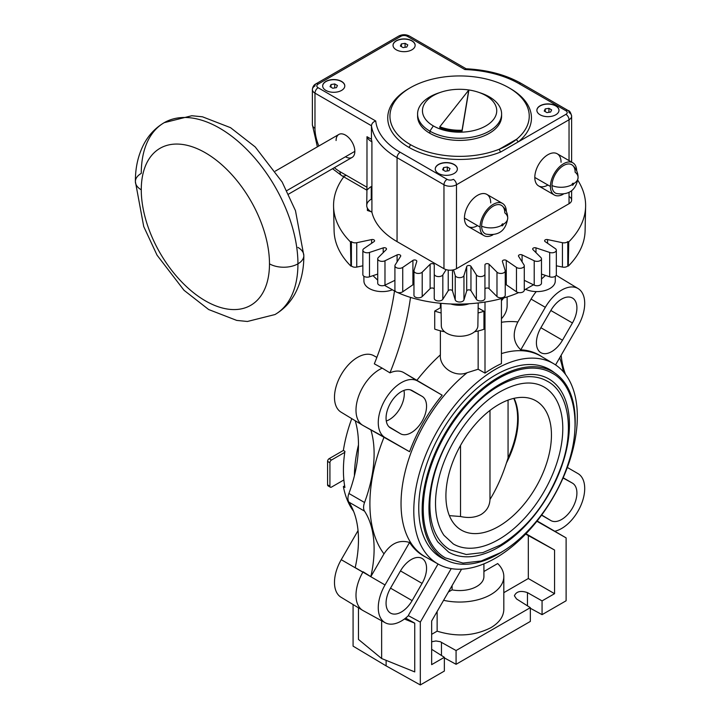 <?xml version="1.0" encoding="UTF-8"?>
<svg xmlns="http://www.w3.org/2000/svg" width="721" height="721" viewBox="0 0 721 721"><rect width="100%" height="100%" fill="white"/><g stroke="black" fill="none" stroke-linecap="round" stroke-linejoin="round"><path stroke-width="1.08" d="M135.386 181.602C135.296 167.236 138.315 154.393 144.416 143.091C149.238 134.421 155.835 127.617 164.217 122.669A110.773 63.953 60 0 1 249.583 152.347A110.773 63.953 60 0 1 297.935 263.832A20.125 11.617 180 0 1 269.483 263.832A90.657 52.336 60 0 0 205.377 152.798A90.657 52.336 60 0 0 141.271 189.812A20.125 11.617 180 0 1 135.386 181.602A20.125 11.617 180 0 1 141.271 173.382A110.773 63.953 60 0 1 164.217 122.669A110.773 63.953 60 0 1 249.583 152.347A110.773 63.953 60 0 1 297.935 263.832A110.773 63.953 60 0 1 274.989 314.545L247.411 321.476L236.731 320.412L208.675 309.543L183.999 290.275L157.052 255.18L143.722 226.529L135.386 181.602A20.125 11.617 180 0 0 141.271 189.812A90.657 52.336 -120 0 0 205.377 300.837A90.657 52.336 -120 0 0 269.483 263.832A20.125 11.617 180 0 0 297.935 263.832A110.773 63.953 60 0 1 274.989 314.545C283.38 309.597 289.977 302.793 294.79 294.123C300.9 282.821 303.911 269.978 303.829 255.613A20.125 11.617 180 0 1 297.935 263.832A20.125 11.617 180 0 0 303.829 255.613A20.125 11.617 180 0 0 297.935 247.402M371.261 186.559L371.261 199.203A15.474 8.931 180 0 0 371.91 212.19L371.91 141.785A88.44 51.065 180 0 1 371.45 139.279L366.98 136.702L366.98 187.253L339.988 171.67A35.374 20.422 -120 0 1 334.355 167.678A35.374 20.422 -120 0 0 339.988 171.67L366.98 187.253L366.98 136.702A15.474 8.931 0 0 0 371.91 141.785A88.44 51.065 180 0 1 371.45 139.279L371.45 125.742A88.44 51.065 0 0 0 397.055 157.674A4.425 2.551 -60 0 1 400.182 152.257A84.024 48.505 0 0 1 375.74 121.002L318.105 87.719A4.425 2.551 -60 0 0 314.978 93.135L371.45 125.742L371.45 139.279L366.98 136.702A15.474 8.931 0 0 0 371.91 141.785L371.91 212.19A15.474 8.931 180 0 1 366.728 205.521L366.98 187.253L366.773 190.119L368.873 188.343A15.474 8.931 0 0 1 371.261 186.559M410.303 144.56A69.649 40.214 0 0 0 499.482 149.121A2.208 1.036 -112 0 0 500.753 151.969A71.857 41.485 0 0 1 408.735 147.264A71.857 41.485 0 0 0 500.753 151.969L518.507 141.722A71.857 41.485 0 0 0 510.459 88.656A71.857 41.485 0 0 0 509.612 88.169A71.857 41.485 0 0 1 510.459 88.656A2.208 1.28 -60 0 1 510.432 88.665A2.208 1.28 -60 0 0 510.459 88.656A71.857 41.485 0 0 1 518.507 141.722L500.753 151.969A2.208 1.036 -112 0 1 499.482 149.121L516.696 139.18A69.649 40.214 0 0 0 529.25 116.153A69.649 40.214 0 0 0 508.891 87.746A69.649 40.214 0 0 0 432.979 78.995A69.649 40.214 0 0 0 389.944 116.153A69.649 40.214 0 0 0 410.303 144.56A2.208 1.28 -60 0 1 408.735 147.264A2.208 1.28 -60 0 0 410.303 144.56A69.649 40.214 0 0 0 499.482 149.121A69.649 40.214 0 0 0 516.696 139.18A69.649 40.214 0 0 0 508.891 87.746A69.649 40.214 0 0 0 410.393 87.692A69.649 40.214 0 0 0 410.303 144.56M409.573 88.169A71.857 41.485 0 0 0 408.735 147.264A71.857 41.485 0 0 1 409.573 88.169M551.998 185.567A15.474 8.931 -0 0 0 572.032 184.657A1.072 0.622 120 0 0 572.789 185.099A1.072 0.622 120 0 0 573.555 183.774A1.072 0.622 120 0 0 572.789 183.332A1.072 0.622 120 0 0 572.032 184.657A1.072 0.622 120 0 0 572.789 185.099A1.072 0.622 120 0 0 573.555 183.774A15.474 8.931 0 0 0 578.089 177.456A15.474 8.931 0 0 0 575.133 172.211A16.358 9.445 -60 0 0 563.57 165.533A16.358 9.445 -60 0 0 551.998 185.567A16.358 9.445 -60 0 1 559.748 168.48A16.358 9.445 -60 0 1 572.618 165.343C576.196 168.597 578.017 172.634 578.089 177.456C576.25 190.128 569.013 195.481 556.36 193.498A16.358 9.445 -60 0 1 551.998 185.567A15.474 8.931 -0 0 0 572.032 184.657L572.032 184.657A1.072 0.622 120 0 1 572.789 183.332A1.072 0.622 120 0 1 573.555 183.774A15.474 8.931 0 0 0 578.089 177.456M481.646 226.187A15.474 8.931 0 0 0 501.672 225.276A1.072 0.622 120 0 0 502.438 225.718A1.072 0.622 120 0 0 503.195 224.393A1.072 0.622 120 0 0 502.438 223.952A1.072 0.622 120 0 0 501.672 225.276A1.072 0.622 120 0 0 502.438 225.718A1.072 0.622 120 0 0 503.195 224.393A15.474 8.931 -0 0 0 507.728 218.075A15.474 8.931 -0 0 0 504.781 212.83A16.358 9.445 -60 0 0 493.209 206.152A16.358 9.445 -60 0 0 481.646 226.187A16.358 9.445 -60 0 1 489.397 209.099A16.358 9.445 -60 0 1 502.258 205.963C505.836 209.216 507.656 213.254 507.728 218.075C505.899 230.747 498.653 236.1 485.999 234.118A16.358 9.445 -60 0 1 481.646 226.187A15.474 8.931 0 0 0 501.672 225.276L501.672 225.276A1.072 0.622 120 0 1 502.438 223.952A1.072 0.622 120 0 1 503.195 224.393A15.474 8.931 -0 0 0 507.728 218.075M141.271 189.812A90.657 52.336 60 0 1 205.377 152.798A90.657 52.336 60 0 1 269.483 263.832A90.657 52.336 -120 0 1 205.377 300.837A90.657 52.336 -120 0 1 141.271 189.812M275.296 171.138L338.834 134.457A13.266 7.661 60 0 1 349.054 138.008A13.266 7.661 60 0 1 354.84 151.356L286.832 190.623L354.84 151.356A13.266 7.661 60 0 1 352.1 157.43L288.562 194.111M317.375 146.841L312.382 124.733L312.382 89.53A8.841 5.11 0 0 0 314.978 93.135L314.978 128.338A8.841 5.11 180 0 1 312.382 124.733A8.841 5.11 180 0 0 314.978 128.338A35.374 20.422 -120 0 0 318.844 145.993A35.374 20.422 -120 0 1 314.978 128.338L314.978 93.135A4.425 2.551 -60 0 1 318.105 87.719A4.425 2.551 0 0 1 318.105 84.114A4.425 2.551 -120 0 0 315.888 83.888A4.425 2.551 -120 0 0 314.978 85.916A8.841 5.11 0 0 0 312.382 89.53A8.841 5.11 0 0 0 314.978 93.135L371.45 125.742C371.766 123.408 373.19 121.831 375.74 121.002A84.024 48.505 0 0 0 400.182 152.257L447.092 179.34A4.425 2.551 0 0 0 453.347 179.34A4.425 2.551 -120 0 1 456.474 184.756A4.425 2.551 -120 0 0 453.347 179.34A4.425 2.551 0 0 1 447.092 179.34A4.425 2.551 120 0 0 443.965 184.756L443.965 268.708L397.055 241.625A88.44 51.065 180 0 1 371.91 212.19A88.44 51.065 180 0 0 397.055 241.625L397.055 157.674L443.965 184.756A8.841 5.11 0 0 0 456.474 184.756L569.04 119.767A8.841 5.11 0 0 0 571.627 116.153A8.841 5.11 0 0 0 569.04 112.548A4.425 2.551 120 0 0 568.121 110.52A4.425 2.551 120 0 0 565.913 110.737A4.425 2.551 0 0 1 565.913 114.351L518.507 141.722A2.208 1.478 50.4 0 1 516.696 139.18A2.208 1.478 50.4 0 0 518.507 141.722L565.913 114.351A4.425 2.551 60 0 1 569.04 119.767L569.04 160.603L569.04 119.767A8.841 5.11 0 0 0 571.627 116.153C570.762 112.53 569.59 110.655 568.121 110.52A4.425 2.551 120 0 0 565.913 110.737L519.012 83.663A84.024 48.505 0 0 0 464.856 69.549L407.221 36.266A4.425 2.551 0 0 0 400.966 36.266L318.105 84.114A4.425 2.551 0 0 0 318.105 87.719L375.74 121.002C373.19 121.831 371.766 123.408 371.45 125.742A88.44 51.065 0 0 0 397.055 157.674L443.965 184.756A8.841 5.11 0 0 0 456.474 184.756L569.04 119.767A4.425 2.551 60 0 0 565.913 114.351A4.425 2.551 0 0 0 565.913 110.737L519.012 83.663A4.425 2.551 -60 0 1 521.22 83.438C505.7 74.687 487.288 69.802 465.991 68.774L464.856 69.549A84.024 48.505 0 0 1 519.012 83.663A4.425 2.551 -60 0 1 521.22 83.438L568.121 110.52M336.085 140.523A13.266 7.661 60 0 1 345.467 135.106A13.266 7.661 60 0 1 354.84 151.356A13.266 7.661 60 0 1 345.467 156.772M341.556 81.401A11.058 6.381 180 0 1 341.556 90.431A11.058 6.381 180 0 1 325.919 90.431A11.058 6.381 180 0 1 325.919 81.401A11.058 6.381 180 0 1 341.556 81.401L341.556 81.581A11.058 6.381 0 0 0 329.578 80.184A11.058 6.381 0 0 0 322.684 86.006A11.058 6.381 0 0 1 329.578 80.184A11.058 6.381 0 0 1 341.556 81.581A11.058 6.381 0 0 1 344.791 86.006A11.058 6.381 0 0 0 341.556 81.581L341.556 81.401A11.058 6.381 180 0 1 344.791 85.916A11.058 6.381 180 0 1 337.969 91.81A11.058 6.381 180 0 1 325.919 90.431A11.058 6.381 180 0 1 322.684 85.916A11.058 6.381 180 0 1 329.506 80.022A11.058 6.381 180 0 1 341.556 81.401M454.122 164.451A11.058 6.381 180 0 1 454.122 173.473A11.058 6.381 180 0 1 438.494 173.473A11.058 6.381 180 0 1 438.494 164.451A11.058 6.381 180 0 1 454.122 164.451L454.122 164.631A11.058 6.381 0 0 0 442.153 163.225A11.058 6.381 0 0 0 435.25 169.047A11.058 6.381 0 0 1 442.153 163.225A11.058 6.381 0 0 1 454.122 164.631A11.058 6.381 0 0 1 457.357 169.047A11.058 6.381 0 0 0 454.122 164.631L454.122 164.451A11.058 6.381 180 0 1 457.366 168.957A11.058 6.381 180 0 1 450.535 174.861A11.058 6.381 180 0 1 438.494 173.473A11.058 6.381 180 0 1 435.25 168.957A11.058 6.381 180 0 1 442.072 163.063A11.058 6.381 180 0 1 454.122 164.451M411.907 40.782A11.058 6.381 180 0 1 411.907 49.812A11.058 6.381 180 0 1 396.28 49.812A11.058 6.381 180 0 1 396.28 40.782A11.058 6.381 180 0 1 411.907 40.782L411.907 40.962A11.058 6.381 0 0 0 399.939 39.565A11.058 6.381 0 0 0 393.035 45.387A11.058 6.381 0 0 1 399.939 39.565A11.058 6.381 0 0 1 411.907 40.962A11.058 6.381 0 0 1 415.152 45.387A11.058 6.381 0 0 0 411.907 40.962L411.907 40.782A11.058 6.381 180 0 1 415.152 45.297A11.058 6.381 180 0 1 408.32 51.191A11.058 6.381 180 0 1 396.28 49.812A11.058 6.381 180 0 1 393.035 45.297A11.058 6.381 180 0 1 399.867 39.403A11.058 6.381 180 0 1 411.907 40.782M555.747 105.771A11.058 6.381 180 0 1 555.747 114.801A11.058 6.381 180 0 1 540.119 114.801A11.058 6.381 180 0 1 540.119 105.771A11.058 6.381 180 0 1 555.747 105.771L555.747 105.951A11.058 6.381 0 0 0 543.778 104.554A11.058 6.381 0 0 0 536.875 110.376A11.058 6.381 0 0 1 543.778 104.554A11.058 6.381 0 0 1 555.747 105.951A11.058 6.381 0 0 1 558.991 110.376A11.058 6.381 0 0 0 555.747 105.951L555.747 105.771A11.058 6.381 180 0 1 558.991 110.286A11.058 6.381 180 0 1 552.16 116.18A11.058 6.381 180 0 1 540.119 114.801A11.058 6.381 180 0 1 536.875 110.286A11.058 6.381 180 0 1 543.706 104.392A11.058 6.381 180 0 1 555.747 105.771M465.991 68.774L464.856 69.549L407.221 36.266A4.425 2.551 -60 0 1 409.429 36.05C405.869 34.266 402.318 34.266 398.758 36.05A4.425 2.551 60 0 1 400.966 36.266A4.425 2.551 0 0 1 407.221 36.266A4.425 2.551 -60 0 1 409.429 36.05L466.127 68.783M315.888 83.888L398.758 36.05A4.425 2.551 60 0 1 400.966 36.266L318.105 84.114A4.425 2.551 -120 0 0 315.888 83.888C313.896 84.835 312.725 86.718 312.382 89.53M569.04 196.491A8.841 5.11 180 0 1 569.04 203.71L569.04 192.48L569.04 203.71L456.474 268.708A8.841 5.11 180 0 1 443.965 268.708L397.055 241.625L397.055 157.674A4.425 2.551 -60 0 1 400.182 152.257L447.092 179.34A4.425 2.551 120 0 0 443.965 184.756L443.965 268.708A8.841 5.11 180 0 0 456.474 268.708L456.474 184.756L456.474 268.708L569.04 203.71A8.841 5.11 180 0 0 571.627 200.105L571.627 190.786M477.572 225.646A18.575 10.725 -60 0 1 464.441 218.066A18.575 10.725 -60 0 1 477.572 195.319A18.575 10.725 -60 0 1 490.713 202.898M547.933 185.027A18.575 10.725 -60 0 1 534.802 177.447A18.575 10.725 -60 0 1 547.933 154.7A18.575 10.725 -60 0 1 561.064 162.279M502.501 203.421A18.575 10.725 120 0 1 506.34 211.487A18.575 10.725 120 0 0 493.02 204.458A18.575 10.725 120 0 0 480.078 227.088L464.441 218.066A18.575 10.725 -60 0 1 472.552 199.375A18.575 10.725 -60 0 1 486.864 194.4L502.501 203.421A18.575 10.725 120 0 0 488.189 208.405A18.575 10.725 120 0 0 480.078 227.088A18.575 10.725 120 0 0 483.926 235.596A18.575 10.725 120 0 0 492.831 234.893A18.575 10.725 120 0 1 480.078 227.088L464.441 218.066A18.575 10.725 -60 0 0 468.29 226.565L483.926 235.596M572.853 162.802A18.575 10.725 120 0 1 576.692 170.868A18.575 10.725 120 0 0 563.38 163.838A18.575 10.725 120 0 0 550.438 186.469L534.802 177.447A18.575 10.725 -60 0 1 542.904 158.755A18.575 10.725 -60 0 1 557.216 153.78L572.853 162.802A18.575 10.725 120 0 0 558.541 167.777A18.575 10.725 120 0 0 550.438 186.469A18.575 10.725 120 0 0 554.278 194.976A18.575 10.725 120 0 0 563.182 194.273A18.575 10.725 120 0 1 550.438 186.469L534.802 177.447A18.575 10.725 -60 0 0 538.65 185.946L554.278 194.976M501.564 115.072A42.007 24.253 180 0 1 476.536 138.351A42.007 24.253 180 0 1 429.887 133.304A42.007 24.253 180 0 1 417.63 115.072M499.482 149.121A69.649 40.214 0 0 0 516.696 139.18L499.482 149.121M440.91 92.207A37.15 21.45 0 0 0 433.33 125.905A37.15 21.45 0 0 0 485.864 125.905A37.15 21.45 0 0 0 485.864 95.578A37.15 21.45 0 0 0 478.284 92.207A37.15 21.45 0 0 0 440.91 92.207L438.458 93.027A42.007 24.253 0 0 0 429.887 131.141A42.007 24.253 0 0 0 475.671 136.395A42.007 24.253 0 0 0 501.609 113.99L501.609 116.153A42.007 24.253 180 0 1 475.671 138.558A42.007 24.253 180 0 1 429.887 133.304A42.007 24.253 180 0 1 417.585 116.153L417.585 113.99A42.007 24.253 0 0 0 429.887 131.141L429.887 133.304L429.887 131.141L433.33 125.905A37.15 21.45 0 0 0 485.864 125.905A37.15 21.45 0 0 0 485.864 95.578L489.307 96.839A42.007 24.253 0 0 0 479.456 92.612M439.738 92.612A42.007 24.253 0 0 0 417.585 113.99M501.609 113.99A42.007 24.253 0 0 0 489.307 96.839L485.864 95.578A37.15 21.45 0 0 0 433.33 95.578A37.15 21.45 0 0 0 433.33 125.905L429.887 131.141A42.007 24.253 0 0 0 489.307 131.141A42.007 24.253 0 0 0 489.307 96.839A42.007 24.253 0 0 0 480.736 93.027L478.284 92.207M468.749 91.008L462.062 131.114A35.374 20.422 180 0 1 439.81 127.671L439.81 126.77A35.374 20.422 0 0 0 462.062 130.213L468.749 90.107L439.81 126.77L439.81 127.671A35.374 20.422 180 0 0 462.062 131.114L468.749 90.107L462.062 130.213A35.374 20.422 0 0 1 439.81 126.77L468.749 90.107L468.749 91.008M346.242 175.284A8.841 5.11 -60 0 1 341.826 175.717A8.841 5.11 -60 0 1 339.988 171.67A8.841 5.11 -60 0 0 341.826 175.717L332.552 168.714M330.038 86.664L331.029 84.528L334.733 83.96L337.437 85.52L336.446 87.656L332.751 88.232L330.038 86.664L331.029 84.528L334.733 83.96L337.437 85.52L336.446 87.656L332.751 88.232L330.038 86.664M331.029 87.241L331.029 84.528L331.029 87.241M334.733 87.926L334.733 83.96L334.733 87.926M442.604 169.714L443.595 167.578L447.299 167.002L450.003 168.57L449.012 170.706L445.317 171.274L442.604 169.714L443.595 167.578L447.299 167.002L450.003 168.57L449.012 170.706L445.317 171.274L442.604 169.714M443.595 170.282L443.595 167.578L443.595 170.282M447.299 170.967L447.299 167.002L447.299 170.967M403.102 47.613L400.398 46.045L401.39 43.909L405.085 43.341L407.789 44.9L406.797 47.036L403.102 47.613L400.398 46.045L401.39 43.909L405.085 43.341L407.789 44.9L406.797 47.036L403.102 47.613M405.085 47.307L405.085 43.341L405.085 47.307M401.39 46.622L401.39 43.909L401.39 46.622M546.942 112.602L544.238 111.043L545.22 108.907L548.924 108.33L551.628 109.898L550.637 112.034L546.942 112.602L544.238 111.043L545.22 108.907L548.924 108.33L551.628 109.898L550.637 112.034L546.942 112.602M548.924 112.296L548.924 108.33L548.924 112.296M545.22 111.611L545.22 108.907L545.22 111.611M392.107 289.914A18.277 10.554 180 0 1 369.287 288.508A18.277 10.554 -0 0 1 363.934 281.145L363.862 276.224A4.425 2.551 180 0 1 362.861 274.611L362.861 250.241A4.425 2.551 0 0 0 363.898 251.881A4.425 2.551 0 0 0 369.494 252.449L383.202 247.88A2.208 1.28 180 0 1 386.519 248.988A2.208 1.28 180 0 1 386.222 249.628L378.309 257.541A4.425 2.551 0 0 0 377.714 258.812A4.425 2.551 0 0 0 379.3 260.768A4.425 2.551 0 0 0 384.978 260.768L397.1 254.901A2.208 1.28 180 0 1 399.461 254.72A2.208 1.28 180 0 1 400.732 255.874A2.208 1.28 180 0 1 400.606 256.315L395.189 264.895A4.425 2.551 0 0 0 394.919 265.77A4.425 2.551 0 0 0 397.136 267.978A4.425 2.551 0 0 0 402.733 267.41L412.908 260.416A2.208 1.28 180 0 1 415.35 260.038A2.208 1.28 180 0 1 416.81 261.236A2.208 1.28 180 0 1 416.774 261.453L414.025 270.456A4.425 2.551 0 0 0 413.962 270.898A4.425 2.551 0 0 0 416.873 273.295A4.425 2.551 0 0 0 422.209 272.168L430.122 264.265A2.208 1.28 180 0 1 432.609 263.67A2.208 1.28 180 0 1 434.249 264.895L434.249 274.034A4.425 2.551 0 0 0 437.899 276.549A4.425 2.551 0 0 0 442.829 274.908L446.155 269.627M478.221 303.018L477.87 325.82A18.277 10.554 0 0 1 472.516 333.192A18.277 10.554 0 0 1 446.678 333.192A18.277 10.554 180 0 1 441.324 325.82L440.982 303.397M525.636 289.319A18.277 10.554 0 0 0 549.907 288.508A18.277 10.554 0 0 0 555.26 281.145L555.332 276.224M550.835 310.499A21.603 12.473 -60 0 1 572.303 297.953A21.603 12.473 -60 0 1 572.438 298.025A21.603 12.473 -60 0 1 572.438 322.972L562.488 340.204A21.603 12.473 -60 0 1 540.885 352.677A21.603 12.473 -60 0 1 540.75 352.596A21.603 12.473 -60 0 1 540.885 327.731L550.835 310.499L572.438 322.972M563.155 477.771L572.438 483.133A21.603 12.473 -60 0 1 572.438 508.071A21.603 12.473 -60 0 1 550.835 520.544L541.561 515.182M565.588 374.505A110.556 63.827 -60 0 1 561.154 355.237M443.586 600.314A44.224 25.532 0 0 0 490.866 594.573A44.224 25.532 0 0 0 503.817 576.521A44.224 25.532 0 0 0 497.688 563.552L483.917 571.501M437.133 611.489L437.133 631.163C456.591 637.148 474.499 635.994 490.866 627.694C499.302 622.665 503.618 616.581 503.817 609.461L503.817 576.521M412.133 600.62A21.603 12.473 -60 0 1 390.53 613.093A21.603 12.473 -60 0 1 390.403 613.012A21.603 12.473 -60 0 1 390.53 588.147L400.479 570.915A21.603 12.473 -60 0 1 421.947 558.369A21.603 12.473 -60 0 1 422.082 558.442A21.603 12.473 -60 0 1 422.082 583.388L412.133 600.62L390.53 588.147M426.264 557.369A115.901 66.918 -60 0 1 409.564 542.453L385.023 584.965L355.192 567.625A110.556 63.827 120 0 0 358.472 539.867A110.556 63.827 120 0 0 348.91 502.131A11.058 6.381 -60 0 1 347.955 498.355A11.058 6.381 -60 0 1 348.91 493.47A110.556 63.827 120 0 0 358.472 444.686A110.556 63.827 120 0 0 355.201 420.722M409.564 451.707L362.861 425.372A33.166 19.152 -60 0 1 362.663 425.246A33.166 19.152 -60 0 1 362.861 387.069A33.166 19.152 -60 0 1 382.229 368.152L389.962 372.856A32.977 19.034 -60 0 1 403.751 372.604L442.189 395.198L417.648 381.03A32.625 18.836 120 0 0 385.023 399.867A32.625 18.836 120 0 0 385.023 437.539L409.564 451.707A115.901 66.918 -60 0 1 442.189 395.198M370.828 429.743A110.556 63.827 -60 0 1 374.109 453.716A110.556 63.827 -60 0 1 364.547 502.501A11.058 6.381 120 0 0 363.582 507.377A11.058 6.381 120 0 0 364.547 511.153A110.556 63.827 -60 0 1 374.109 548.897A110.556 63.827 -60 0 1 370.828 576.647L383.978 553.881C390.944 543.283 399.47 539.47 409.564 542.453M390.53 427.986A21.603 12.473 -60 0 1 390.403 427.913A21.603 12.473 -60 0 1 390.53 403.048A21.603 12.473 -60 0 1 411.997 390.503A21.603 12.473 -60 0 1 412.133 390.575L422.082 396.325A21.603 12.473 -60 0 1 422.082 421.262A21.603 12.473 -60 0 1 400.479 433.736L390.268 427.832M386.285 421.001A21.062 12.158 120 0 0 399.93 408.474A21.062 12.158 120 0 0 403.958 390.394M341.24 597.367A32.625 18.836 -60 0 1 341.042 597.249A32.625 18.836 -60 0 1 341.24 559.694L362.861 572.177A33.166 19.152 120 0 0 362.663 610.354A33.166 19.152 120 0 0 362.861 610.471A33.166 19.152 120 0 0 363.069 610.588A33.166 19.152 120 0 0 363.276 610.696M385.023 584.965A32.625 18.836 120 0 0 385.023 622.638A32.625 18.836 120 0 0 385.221 622.755A32.625 18.836 120 0 0 408.383 615.68L420.316 622.115L420.316 684.95L386.114 665.88L353.083 646.133L353.083 604.549M555.044 531.17A32.625 18.836 120 0 0 577.954 511.252A32.625 18.836 120 0 0 578.152 473.697A32.625 18.836 120 0 0 577.954 473.58L567.337 467.451M341.24 412.259A32.625 18.836 -60 0 1 341.042 412.142A32.625 18.836 -60 0 1 341.24 374.587A32.625 18.836 -60 0 1 373.667 355.642A32.625 18.836 -60 0 1 373.866 355.75M556.738 275.62A33.166 19.152 120 0 0 556.531 275.494A33.166 19.152 120 0 0 556.333 275.377A33.166 19.152 120 0 0 556.17 275.287M555.576 364.907L577.954 326.153A32.625 18.836 120 0 0 578.152 288.598A32.625 18.836 120 0 0 577.954 288.481A32.625 18.836 120 0 0 545.328 307.317L520.778 349.82C513.154 342.574 512.189 333.291 517.876 321.954L531.08 299.089A32.977 19.034 -60 0 1 536.262 291.59M350.902 266.121A125.508 72.461 180 0 1 334.093 230.783L333.571 206.413A126.031 72.767 0 0 0 350.451 241.905L350.902 266.121L351.406 265.95A4.425 2.551 180 0 0 356.751 267.076L356.751 242.707L371.621 239.579A2.208 1.28 180 0 1 374.587 240.778A2.208 1.28 180 0 1 374.073 241.598L363.898 248.601A4.425 2.551 0 0 0 362.861 250.241M343.764 176.843A126.031 72.767 0 0 0 333.571 206.413M394.919 280.325L384.978 285.146A4.425 2.551 180 0 1 379.3 285.146A4.425 2.551 180 0 1 377.714 283.191L377.714 258.812M413.962 284.38A2.208 1.28 0 0 0 412.908 284.786L402.733 291.78A4.425 2.551 180 0 1 397.136 292.356A4.425 2.551 180 0 1 394.919 290.139L394.919 265.77M434.249 289.274A2.208 1.28 0 0 0 432.609 288.04A2.208 1.28 0 0 0 430.122 288.634L422.209 296.547A4.425 2.551 180 0 1 416.873 297.665A4.425 2.551 180 0 1 413.962 295.268L413.962 270.898M434.249 274.034L434.249 298.404A4.425 2.551 180 0 0 437.899 300.918A4.425 2.551 180 0 0 442.829 299.278L442.829 274.908M453.5 269.834L455.239 275.53A4.425 2.551 0 0 0 459.592 277.648A4.425 2.551 0 0 0 463.954 275.53L466.703 266.536A2.208 1.28 180 0 1 468.686 265.49A2.208 1.28 180 0 1 470.957 266.319L476.365 274.908A4.425 2.551 0 0 0 481.286 276.549A4.425 2.551 0 0 0 484.945 274.034L484.945 264.895A2.208 1.28 180 0 1 486.585 263.67A2.208 1.28 180 0 1 489.072 264.265L496.985 272.168A4.425 2.551 0 0 0 502.321 273.295A4.425 2.551 0 0 0 505.232 270.898A4.425 2.551 0 0 0 505.169 270.456L502.42 261.453A2.208 1.28 180 0 1 502.384 261.236A2.208 1.28 180 0 1 503.844 260.038A2.208 1.28 180 0 1 506.286 260.416L516.461 267.41A4.425 2.551 0 0 0 522.058 267.978A4.425 2.551 0 0 0 524.275 265.77A4.425 2.551 0 0 0 524.005 264.895L518.588 256.315A2.208 1.28 180 0 1 518.462 255.874A2.208 1.28 180 0 1 519.733 254.72A2.208 1.28 180 0 1 522.094 254.901L534.216 260.768A4.425 2.551 0 0 0 539.894 260.768A4.425 2.551 0 0 0 541.48 258.812A4.425 2.551 0 0 0 540.885 257.541L532.972 249.628A2.208 1.28 180 0 1 532.675 248.988A2.208 1.28 180 0 1 535.991 247.88L549.699 252.449A4.425 2.551 0 0 0 555.296 251.881A4.425 2.551 0 0 0 556.333 250.241A4.425 2.551 0 0 0 555.296 248.601L545.121 241.598A2.208 1.28 180 0 1 544.607 240.778A2.208 1.28 180 0 1 547.572 239.579L562.443 242.707A4.425 2.551 0 0 0 567.788 241.58L568.743 241.905A126.031 72.767 0 0 0 585.614 206.413A126.031 72.767 0 0 0 577.836 180.331M484.945 274.034L484.945 298.404A4.425 2.551 180 0 1 481.286 300.918A4.425 2.551 180 0 1 476.365 299.278L470.957 290.698A2.208 1.28 0 0 0 468.686 289.86A2.208 1.28 0 0 0 466.703 290.905L463.954 299.909A4.425 2.551 180 0 1 459.592 302.018A4.425 2.551 180 0 1 455.239 299.909L452.491 290.905A2.208 1.28 0 0 0 450.508 289.86A2.208 1.28 0 0 0 448.237 290.698L442.829 299.278M505.232 270.898L505.232 295.268A4.425 2.551 180 0 1 502.321 297.665A4.425 2.551 180 0 1 496.985 296.547L489.072 288.634A2.208 1.28 0 0 0 486.585 288.04A2.208 1.28 0 0 0 484.945 289.274M524.275 265.77L524.275 290.139A4.425 2.551 180 0 1 522.058 292.356A4.425 2.551 180 0 1 516.461 291.78L506.286 284.786A2.208 1.28 0 0 0 505.232 284.38M556.333 250.241L556.333 274.611A4.425 2.551 180 0 1 555.296 276.251A4.425 2.551 180 0 1 549.699 276.819L541.48 274.079M541.48 258.812L541.48 283.191A4.425 2.551 180 0 1 539.894 285.146A4.425 2.551 180 0 1 534.216 285.146L524.275 280.325M350.451 241.905L351.406 241.58A4.425 2.551 0 0 0 356.751 242.707M370.954 211.65L367.377 210.46L367.377 208.081M585.614 206.413L585.101 230.783A125.508 72.461 180 0 1 568.292 266.121L567.788 265.95A4.425 2.551 180 0 1 562.443 267.076L556.333 265.788M377.714 274.079L369.494 276.819A4.425 2.551 180 0 1 363.898 276.251M362.861 265.788L356.751 267.076M351.406 241.58L351.406 265.95M568.292 266.121L568.743 241.905M567.788 265.95L567.788 241.58M545.464 275.413L541.48 279.009M533.513 284.804L524.275 290.004M518.642 292.6C483.593 308.011 431.266 307.93 397.325 292.411M396 291.816L384.5 285.345M377.714 280.145L372.982 275.656M382.229 368.152L374.334 363.835A221.104 127.653 120 0 0 394.486 291.095M410.501 297.349A221.104 127.653 -60 0 1 389.962 372.856M440.378 330.822L440.378 354.858C439.116 366.656 454.203 377.894 467.154 372.703L478.149 369.233L478.149 330.984M440.378 303.334L440.378 307.786L434.718 311.048L434.718 329.1A47.541 27.443 180 0 0 444.605 331.759M474.589 331.759A47.541 27.443 180 0 0 483.953 329.281L483.953 311.229L478.149 307.993A39.799 22.982 180 0 1 478.14 307.993L478.149 307.678M441.054 307.993A39.799 22.982 180 0 1 440.378 307.786M484.999 302.081L484.999 373.108L478.149 369.233M484.999 373.108A115.666 66.783 -60 0 1 493.209 367.89A115.666 66.783 -60 0 1 501.428 363.627L501.428 298.557M501.428 300.702A47.541 27.443 0 0 0 503.691 297.917M507.133 296.872L507.133 305.713A47.541 27.443 180 0 1 501.428 318.754M520.778 349.82A115.901 66.918 -60 0 1 542.048 356.832M537.145 520.968L566.111 537.884L536.902 521.265M495.552 558.099A115.639 66.765 120 0 0 571.005 456.528A115.639 66.765 120 0 0 553.728 363.745A115.639 66.765 120 0 0 495.552 369.269A115.639 66.765 120 0 0 419.919 471.489A115.639 66.765 120 0 0 438.098 564.029A115.639 66.765 120 0 0 495.552 558.099M446.551 560.271A108.619 62.709 -60 0 1 440.585 557.36A108.619 62.709 -60 0 1 424.777 470.101A108.619 62.709 -60 0 1 495.552 374.992A108.619 62.709 -60 0 1 549.195 369.233A108.619 62.709 -60 0 1 554.701 372.955M437.223 555.053A108.447 62.61 120 0 0 437.953 555.377M546.167 367.944A108.447 62.61 120 0 0 545.518 367.476M574.97 428.364A108.213 62.475 120 0 0 552.791 371.775A108.213 62.475 120 0 0 498.68 377.128A108.213 62.475 120 0 0 427.986 472.489A108.213 62.475 120 0 0 444.578 559.208A108.213 62.475 120 0 0 498.68 553.845A108.213 62.475 120 0 0 504.673 550.114M498.68 378.381A106.681 61.591 -60 0 1 552.025 373.099C573.925 384.095 582.298 423.209 567.851 464.63C556.008 501.023 528.781 536.676 500.338 552.764L481.24 560.974L463.044 563.074L445.344 557.883A106.681 61.591 -60 0 1 428.986 472.39A106.681 61.591 -60 0 1 498.68 378.381M448.66 552.133A100.048 57.761 120 0 0 498.68 547.176A100.048 57.761 120 0 0 564.047 459.016A100.048 57.761 120 0 0 548.708 378.84C535.766 371.594 519.643 373.298 500.338 383.96C469.389 401.2 439.513 444.506 431.582 483.89C426.625 508.765 428.698 528.114 437.818 541.931L448.66 552.133M498.68 386.05A97.29 56.166 -60 0 1 547.329 381.238C567.418 391.359 575.007 427.075 561.848 464.811C548.915 500.807 528.412 527.565 500.338 545.085L482.899 552.583L466.262 554.503L450.039 549.744A97.29 56.166 -60 0 1 435.124 471.786A97.29 56.166 -60 0 1 498.68 386.05M453.356 543.995A90.657 52.336 120 0 0 498.68 539.506A90.657 52.336 120 0 0 557.91 459.619A90.657 52.336 120 0 0 544.013 386.979C532.377 380.445 517.822 381.995 500.338 391.629C472.291 407.257 445.163 446.56 437.971 482.277C433.988 499.437 434.123 521.04 444.001 535.37L453.356 543.995M498.68 404.562A74.623 43.08 -60 0 1 533.612 399.65A74.623 43.08 -60 0 1 548.032 458.556A74.623 43.08 -60 0 1 498.68 526.42A74.623 43.08 -60 0 1 459.133 528.655A74.623 43.08 -60 0 1 450.58 468.208A74.623 43.08 -60 0 1 498.68 404.562M514.091 398.316A70.838 40.899 120 0 1 506.439 462.981C502.032 476.572 496.544 488.748 489.983 499.5C489.703 505.944 486.738 510.946 481.096 514.488C475.211 517.597 468.353 518.273 460.521 516.506L449.372 515.641M460.521 516.506L460.521 445.434M489.983 499.5L489.983 410.411M506.439 462.981A66.503 25.632 107.2 0 0 508.062 457.997L508.062 400.11M508.062 457.997A71 40.998 120 0 0 513.767 398.389M525.97 533.765L554.557 550.024L525.654 534.099M554.557 550.024L554.557 593.68L542.066 600.89L542.066 614.653L530.341 608.254M566.111 537.884L566.111 600.773L542.066 614.653M527.457 605.838L527.457 592.617C520.688 590.355 516.335 591.418 514.397 595.789L516.515 598.935L530.341 607.659L530.341 621.43L456.078 664.302L444.352 657.894M431.654 649.297L444.352 657.309L444.352 671.071L420.316 684.95M527.457 592.617L542.066 600.89M503.817 592.671L528.313 578.521L554.557 593.68M431.654 634.336L437.133 631.163M444.352 657.309L431.654 664.645L431.654 620.988L461.566 569.184M530.341 607.659L456.078 650.54L440.261 641.708L435.917 640.969L431.654 641.771M456.078 650.54L456.078 664.302M451.202 568.608L420.316 622.115M404.427 618.997L414.746 623.169L405.626 618.086M414.746 623.169L414.746 671.918L381.643 658.534L358.463 639.419L358.463 607.803M386.114 660.337L386.114 665.88M438.044 564.002L408.383 615.364M341.24 559.694L358.04 530.611M363.096 571.771L370.828 576.647M344.782 452.346L331.48 460.016A2.208 1.28 120 0 0 329.921 462.729L329.921 486.197A2.208 1.28 120 0 0 330.38 487.207L328.028 485.855A2.208 1.28 -60 0 1 327.577 484.845L327.577 461.377A2.208 1.28 -60 0 1 329.137 458.664L343.376 450.445A115.639 66.765 -60 0 1 351.758 418.64M343.376 450.445L344.926 451.355A115.657 66.774 -60 0 0 344.926 487.459L343.376 486.549L344.638 485.828M353.605 511.333A115.639 66.765 -60 0 1 343.376 486.549M381.643 620.79L381.643 658.534M330.38 487.207A2.208 1.28 120 0 0 331.48 487.099L343.872 479.952M452.094 585.578L452.094 589.877L448.372 592.022M483.917 563.858L483.917 576.521A24.325 14.041 180 0 1 476.797 586.443A24.325 14.041 180 0 1 452.094 589.877M528.313 535.613L528.313 578.521M434.718 311.048A47.541 27.443 0 0 0 441.126 312.95M478.068 312.95A47.541 27.443 0 0 0 483.953 311.229M367.485 210.496L367.458 208.234M458.448 304.217A21.666 12.509 0 0 0 461.701 304.172M451.121 304.091A18.755 10.824 0 0 0 468.767 303.874M572.438 483.133L563.065 477.978M400.479 570.915L422.082 583.388M364.547 511.153L348.91 502.131M364.547 502.501L348.91 493.47M388.916 426.724L400.479 433.736M438.098 564.029L425.372 556.864A115.793 66.855 -60 0 1 401.038 503.655A115.793 66.855 -60 0 1 467.154 372.703M383.978 553.881A137.9 79.616 -60 0 1 369.9 503.736A137.9 79.616 -60 0 1 383.978 437.332M417.648 381.03L403.751 372.604M455.239 275.53L455.239 299.909M476.365 274.908L476.365 299.278M496.985 272.168L496.985 296.547M516.461 267.41L516.461 291.78M549.699 252.449L549.699 276.819M534.216 260.768L534.216 285.146M562.443 242.707L562.443 267.076M547.572 243.283L547.572 239.579M522.094 261.867L522.094 254.901M535.991 252.647L535.991 247.88M506.286 284.786L506.286 260.416M489.072 288.634L489.072 264.265M470.957 290.698L470.957 266.319M466.703 266.536L466.703 290.905M463.954 299.909L463.954 275.53M452.491 290.905L452.491 270.033M448.237 270.069L448.237 290.698M430.122 264.265L430.122 288.634M422.209 296.547L422.209 272.168M412.908 260.416L412.908 284.786M402.733 291.78L402.733 267.41M397.1 254.901L397.1 261.867M384.978 285.146L384.978 260.768M383.202 247.88L383.202 252.647M369.494 276.819L369.494 252.449M371.621 239.579L371.621 243.283M501.428 322.269A137.9 79.616 -60 0 1 517.876 321.954M531.08 299.089L545.328 307.317M362.861 425.372L385.023 437.539M416.945 380.228A137.9 79.616 -60 0 1 440.378 354.858M501.428 353.596A115.793 66.855 -60 0 1 541.165 356.309L553.728 363.745M559.694 357.769A137.9 79.616 -60 0 1 563.326 371.721M441.459 655.488L441.459 642.267M358.472 444.947A115.793 66.855 120 0 0 354.408 475.761M422.082 396.325L410.231 389.809M331.48 460.016L329.137 458.664M329.921 486.197L327.577 484.845M327.577 461.377L329.921 462.729M541.696 515.001L550.835 520.544M562.488 340.204L540.885 327.731M164.217 122.669L191.795 115.739L202.475 116.802L230.531 127.671L255.216 146.94L282.154 182.034L295.484 210.685L303.829 255.613M571.627 162.099L571.627 116.153M366.728 190.101L341.826 175.717M341.042 412.142L362.663 425.246M578.152 288.598L556.531 275.494M373.667 355.642L376.858 357.391M436.764 554.692L444.578 559.208M544.977 367.259L552.791 371.775M385.221 622.755L363.069 610.588M341.042 597.249L362.663 610.354"/></g></svg>
